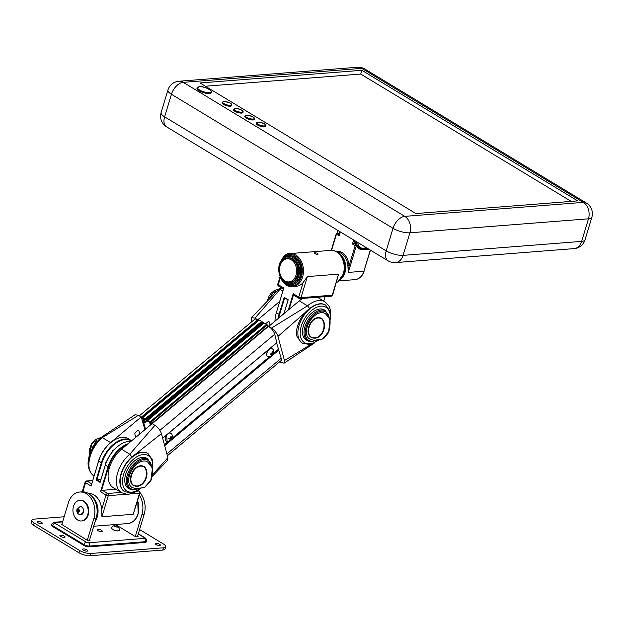 <?xml version="1.0" encoding="UTF-8"?>
<svg xmlns="http://www.w3.org/2000/svg" width="623" height="623" viewBox="0 0 623 623"><rect width="100%" height="100%" fill="white"/><g stroke="black" fill="none" stroke-linecap="round" stroke-linejoin="round"><path stroke-width="0.93" d="M101.51 531.567A2.694 0.849 16.8 0 0 102.242 531.232A2.694 0.849 16.8 0 0 100.762 529.939A2.694 0.849 16.8 0 0 97.819 529.332A2.694 0.849 16.8 0 0 97.087 529.675A2.694 0.849 16.8 0 0 98.574 530.96A2.694 0.849 16.8 0 0 101.51 531.567M64.333 537.415A2.694 0.849 16.8 0 0 65.065 537.081A2.694 0.849 16.8 0 0 63.577 535.796A2.694 0.849 16.8 0 0 60.641 535.188A2.694 0.849 16.8 0 0 59.909 535.523A2.694 0.849 16.8 0 0 61.389 536.808A2.694 0.849 16.8 0 0 64.333 537.415M159.605 545.475A2.694 0.849 16.8 0 0 160.337 545.141A2.694 0.849 16.8 0 0 158.849 543.856A2.694 0.849 16.8 0 0 155.914 543.248A2.694 0.849 16.8 0 0 155.182 543.583A2.694 0.849 16.8 0 0 156.661 544.868A2.694 0.849 16.8 0 0 159.605 545.475M87.056 551.16A2.694 0.849 16.8 0 0 87.788 550.825A2.694 0.849 16.8 0 0 86.301 549.541A2.694 0.849 16.8 0 0 83.365 548.933A2.694 0.849 16.8 0 0 82.633 549.268A2.694 0.849 16.8 0 0 84.121 550.553A2.694 0.849 16.8 0 0 87.056 551.16M41.609 523.67A2.694 0.849 16.8 0 0 42.333 523.336A2.694 0.849 16.8 0 0 40.853 522.051A2.694 0.849 16.8 0 0 37.91 521.435A2.694 0.849 16.8 0 0 37.185 521.778A2.694 0.849 16.8 0 0 38.665 523.063A2.694 0.849 16.8 0 0 41.609 523.67M64.161 516.763L34.078 519.123A8.278 2.617 16.8 0 0 31.828 520.166A8.278 2.617 16.8 0 0 34.179 522.993L79.627 550.483A8.278 2.617 16.8 0 0 90.888 553.481L163.436 547.796A8.278 2.617 16.8 0 0 165.687 546.753A8.278 2.617 16.8 0 0 163.335 543.926L139.575 529.55M62.612 521.903L55.003 522.502A1.659 0.522 16.8 0 0 55.026 523.273L86.27 542.174A1.659 0.522 16.8 0 0 88.521 542.773L144.326 538.404A2.484 1.83 -94.5 0 1 145.354 541.691L89.548 546.06A4.143 1.308 -163.2 0 1 83.918 544.564L52.667 525.664A4.143 1.308 -163.2 0 1 51.491 524.247L51.265 525.002A4.143 1.308 16.8 0 0 52.441 526.412L83.684 545.312A4.143 1.308 16.8 0 0 89.323 546.815L145.128 542.438A4.143 1.308 16.8 0 0 146.249 541.917L146.475 541.169A4.143 1.308 -163.2 0 1 145.354 541.691L145.128 542.438M31.828 520.166L31.15 522.417A8.278 2.617 16.8 0 0 33.494 525.251L78.95 552.741A8.278 2.617 16.8 0 0 90.21 555.739L162.759 550.054A8.278 2.617 16.8 0 0 165.002 549.011L165.687 546.753M115.411 524.535L135.331 536.582L138.127 536.364L137.613 536.053M61.833 524.488L87.345 540.343L90.133 540.125L89.619 539.814M139.373 495.083A18.635 13.729 85.5 0 1 141.919 514.575L135.284 536.551M137.504 536.411L144.147 514.403A18.635 13.729 -94.5 0 0 140.043 492.809M89.51 540.172L96.152 518.165A18.635 13.729 -94.5 0 0 81.917 491.851L79.682 492.03A18.635 13.729 -94.5 0 0 68.359 502.87L61.724 524.846M87.29 540.312L93.925 518.336A18.635 13.729 -94.5 0 0 79.682 492.03M79.425 511.81L79.643 510.424L78.848 509.412L77.844 509.793L77.626 511.179L78.412 512.184L79.425 511.81M78.996 509.606L78.459 511.117L77.626 511.179M78.459 511.117L79.098 511.927M78.677 509.731L77.844 509.793M80.056 500.316A10.35 7.632 85.5 0 1 80.328 500.285A10.35 7.632 85.5 0 1 88.155 515.182A10.35 7.632 85.5 0 1 81.948 520.921A10.35 7.632 85.5 0 1 81.668 520.937M73.569 506.071A10.35 7.632 85.5 0 1 79.775 500.331A10.35 7.632 85.5 0 1 87.594 515.221A10.35 7.632 85.5 0 1 81.387 520.968A10.35 7.632 85.5 0 1 73.569 506.071M114.834 526.458L117.21 527.175L117.334 526.739L114.959 526.022L114.834 526.458M115.948 527.027L116.205 526.162M117.202 527.175L117.334 526.739M130.9 441.411A24.842 14.851 121.2 0 0 128.852 441.395A24.842 14.851 121.2 0 0 121.142 444.059A24.842 14.851 121.2 0 0 105.295 465.272L100.116 482.42L96.144 480.014L101.323 462.866A24.842 14.851 -58.8 0 1 124.873 438.989A24.842 14.851 -58.8 0 1 130.916 440.297L128.19 438.647A24.842 14.851 121.2 0 0 122.147 437.338A24.842 14.851 121.2 0 0 114.437 440.009A24.842 14.851 121.2 0 0 98.59 461.215L91.098 486.041L85.585 482.708L82.836 491.827M130.916 440.297A24.842 14.851 -58.8 0 1 131.648 440.788M126.531 494.249L108.293 495.674L101.931 516.74L101.658 509.583L106.042 495.075L100.529 491.742L108.02 466.923A24.842 14.851 -58.8 0 1 128.089 443.763M88.349 493.432A16.564 12.203 85.5 0 1 101.658 509.583M137.091 491.173L138.859 491.033A1.659 1.223 85.5 0 1 139.544 493.229A1.659 0.522 -163.2 0 0 139.996 493.019L133.182 514.287L139.544 493.229L130.511 493.938M91.098 486.041L97.92 463.239M126.734 444.9A24.429 14.602 121.2 0 0 108.589 467.071L101.393 490.901A1.659 0.989 -58.8 0 1 102.382 490.324L115.878 489.265M131.336 441.045A24.429 14.602 121.2 0 0 101.884 463.014L96.822 479.788L100.949 479.469M96.144 480.014L96.822 479.788L100.225 481.852L105.295 465.077A24.429 14.602 -58.8 0 1 120.87 444.222A24.429 14.602 -58.8 0 1 121.002 444.144M114.126 449.767A2.149 1.285 121.2 0 0 112.148 452.064M106.728 461.16A2.149 1.285 121.2 0 0 105.676 463.886M100.225 481.852L100.116 482.42M100.529 491.742L101.393 490.901M317.543 254.425C314.833 253.865 313.883 253.296 314.701 252.712C317.489 253.016 318.431 253.584 317.543 254.425L318.119 254.122M314.156 252.922L314.701 252.712M280.42 277.617L278.286 284.68L283.8 288.013L276.3 312.839A24.842 14.851 121.2 0 0 275.008 319.973A24.842 14.851 121.2 0 0 274.969 321.188M284.072 313.159A2.149 1.285 121.2 0 0 283.574 313.992M278.068 318.594A24.842 14.851 -58.8 0 1 279.034 314.49L284.205 297.335L288.184 299.741L283.987 313.642M338.601 274.143L332.69 294.998A1.659 0.522 -163.2 0 1 332.246 295.209L338.601 274.143L307.349 276.589L300.995 297.654L332.246 295.209A1.659 1.223 -94.5 0 1 331.234 296.166A1.659 1.659 0 0 0 332.69 294.998M336.443 282.577A16.564 12.203 -94.5 0 0 343.343 273.77A16.564 12.203 -94.5 0 0 330.688 250.391L289.952 253.577A16.564 12.203 85.5 0 1 302.607 276.962A16.564 12.203 85.5 0 1 292.537 286.603L296.166 286.315A16.564 12.203 -94.5 0 0 303.121 282.546L307.349 276.589M291.151 284.633L291.821 284.579A14.493 10.677 -94.5 0 0 300.629 276.145A14.493 10.677 -94.5 0 0 289.555 255.687L288.885 255.742A14.493 10.677 85.5 0 1 299.959 276.199A14.493 10.677 85.5 0 1 291.151 284.633C283.177 285.646 276.698 273.528 279.852 264.277C282.811 258.086 285.825 255.243 288.885 255.742M279.68 301.439L283.8 288.013M323.765 301.073L325.097 296.649M288.309 310.028L293.231 293.721L298.736 297.054A1.659 0.989 121.2 0 0 299.001 298.386L293.776 295.224A1.659 0.989 -58.8 0 1 293.495 294.866L289.119 309.343M283.901 313.712L288.067 299.928L284.656 297.864L279.595 314.638A24.429 14.602 121.2 0 0 278.761 318.01M284.205 297.335L284.656 297.864M293.495 294.866L293.231 293.721M274.774 292.53L275.81 290.964L274.704 290.528L267.244 301.127M267.096 301.291L274.852 290.287M274.704 290.528L275.265 292.008M94.548 444.028L96.744 440.274L95.109 443.272M89.362 454.603L90.787 445.484L95.568 439.456L96.97 440.064M94.151 444.596L96.76 440.235L92.111 443.241L89.401 454.447M321.608 318.719C312.123 314.304 304.522 331.779 310.885 336.848C320.409 341.957 328.15 325.79 321.608 318.719L321.818 318.454C328.975 325.79 320.627 342.65 310.667 337.059C303.705 331.864 311.889 313.571 321.818 318.454M322.597 338.974L328.656 331.623L329.855 320.884L329.474 318.68L325.572 313.836A14.905 8.909 121.2 0 0 322.769 312.66A14.905 8.909 121.2 0 0 308.424 323.789A14.905 8.909 121.2 0 0 310.192 339.262L314.163 340.345L322.597 338.974C322.893 339.566 324.63 337.736 327.815 333.469C329.66 332.16 330.54 320.705 329.886 320.962L329.855 320.884M145.486 429.2L143.095 420.291L143.703 419.988L141.359 417.363A7.126 2.842 -129.9 0 0 141.242 417.301M151.965 423.78L150.906 423.142L150.47 424.076L150.922 424.652M144.91 429.691L141.686 418.57A5.381 2.149 -129.9 0 0 141.569 418.508M276.791 342.65L274.735 334.24A7.126 2.842 -129.9 0 0 268.521 326.343L268.209 326.055A1.075 0.428 50.1 0 0 267.267 324.863L150.782 422.347A1.075 0.428 50.1 0 1 151.724 423.539L150.906 423.142L150.891 424.684M167.369 455.748L280.872 360.756A7.126 2.842 -129.9 0 0 281.183 358.256L276.596 342.938M281.728 287.935A24.842 14.851 121.2 0 0 280.077 289.228L254.955 318.135L257.681 319.786A7.126 2.842 -129.9 0 0 254.597 319.358L139.279 415.868M164.402 444.69L168.607 441.17M171.855 438.452L269.463 356.753M273.474 353.397L278.317 349.347M139.801 433.966L138.96 430.82A1.659 0.989 121.2 0 0 138.649 430.384A1.659 0.989 121.2 0 0 137.481 430.649L135.736 432.113A1.659 0.989 121.2 0 0 134.88 434.239L135.721 437.377M141.764 418.625L141.164 417.013L138.399 415.331L102.343 437.626A24.842 14.851 121.2 0 0 94.05 476.065M97.741 464.026A24.842 14.851 -58.8 0 1 110.59 442.603L141.164 417.013M94.128 476.112C81.94 466.565 90.14 447.579 101.206 437.447L135.043 414.747L138.399 415.331M101.222 437.439L102.343 437.626M324.217 310.059A17.6 10.513 121.2 0 0 323.625 309.522M307.637 340.672A17.6 10.513 -58.8 0 1 306.15 340.018A17.6 10.513 -58.8 0 1 302.879 335.322A17.6 10.513 -58.8 0 1 308.907 315.83A17.6 10.513 -58.8 0 1 324.365 309.904A17.6 10.513 -58.8 0 1 325.634 310.916M330.011 322.395L330.283 311.664L325.697 305.145A22.358 13.363 -58.8 0 0 306.049 312.668A22.358 13.363 -58.8 0 0 298.401 337.432A22.358 13.363 -58.8 0 0 302.552 343.405L301.353 342.681L297.062 336.63C294.251 329.512 301.189 314.093 309.67 308.587L277.975 336.389L284.454 360.522L311.165 344.27M302.638 298.409A24.842 14.851 121.2 0 0 299.266 300.854L268.692 326.444L271.464 328.119L307.513 305.823A24.842 14.851 -58.8 0 1 324.988 301.812L317.442 297.249M279.532 361.877L284.072 363.186L284.454 360.522M277.975 336.389C276.83 333.064 274.657 330.307 271.464 328.119M325.549 305.06A22.358 13.363 121.2 0 0 325.408 304.974A22.358 13.363 121.2 0 0 309.67 308.587L307.513 305.823M305.566 339.426L305.169 339.286M127.762 487.926A17.6 10.513 121.2 0 0 128.502 488.198M129.927 489.055A17.6 10.513 -58.8 0 1 128.439 488.401A17.6 10.513 -58.8 0 1 125.168 483.697A17.6 10.513 -58.8 0 1 131.196 464.205A17.6 10.513 -58.8 0 1 146.654 458.287A17.6 10.513 -58.8 0 1 147.924 459.291M121.555 449.23L129.786 454.214A24.842 14.851 -58.8 0 0 121.563 492.707L113.331 487.723A24.842 14.851 121.2 0 1 121.555 449.23L152.129 423.64L154.901 425.322C158.094 427.495 160.267 430.252 161.419 433.592L131.959 456.971L139.599 452.228L146.787 452.796L147.986 453.521A22.358 13.363 -58.8 0 0 128.338 461.051A22.358 13.363 -58.8 0 0 120.691 485.815A22.358 13.363 -58.8 0 0 124.841 491.788L124.553 491.617A22.358 13.363 121.2 0 0 124.701 491.695M154.901 425.322L129.786 454.214L131.959 456.971A22.358 13.363 121.2 0 0 120.403 485.644A22.358 13.363 121.2 0 0 124.553 491.617M152.285 474.991L167.899 457.718L161.419 433.592M167.899 457.718L167.618 460.296L152.004 476.65M270.102 325.261L269.261 322.122A1.659 0.989 121.2 0 0 268.949 321.678A1.659 0.989 121.2 0 0 267.789 321.951L266.037 323.407A1.659 0.989 121.2 0 0 265.624 323.867M274.977 320.767L274.751 321.367M258.163 319.443L279.766 301.361M254.955 318.135L251.497 317.629L251.653 321.826M282.858 290.925L278.925 289.064L251.497 317.637M144.209 466.931C134.856 462.258 126.89 479.585 133.057 484.928C142.48 490.223 150.641 474.064 144.209 466.931L144.427 466.674C151.475 474.087 142.675 490.932 132.839 485.13C126.08 479.648 134.638 461.526 144.427 466.674M144.458 487.552L150.836 480.263L152.292 469.469L151.919 467.382L147.861 462.219A14.905 8.909 121.2 0 0 145.377 461.082A14.905 8.909 121.2 0 0 130.83 471.93A14.905 8.909 121.2 0 0 132.481 487.638L135.674 488.603L144.458 487.552L150.034 481.929C151.919 480.59 152.993 469.259 152.316 469.54L152.292 469.469M266.8 353.482A4.595 2.749 121.2 0 0 268.505 356.8L268.505 356.8C267.01 356.574 266.41 355.445 266.706 353.389C268.458 348.95 270.569 347.587 273.038 349.308L273.038 349.308A4.595 2.749 121.2 0 0 269.666 349.075A4.595 2.749 121.2 0 0 266.8 353.482M272.446 354.3A4.968 3.38 7.7 0 0 273.458 353.171A4.968 0.6 -166.8 0 1 272.656 353.21A4.968 3.193 -128.8 0 0 272.142 351.434A4.968 3.247 99.5 0 1 271.792 353.436A4.968 2.352 170.9 0 1 269.977 354.09A4.968 1.628 29.5 0 0 271.581 354.526A4.968 2.157 68.1 0 1 271.301 355.819A4.968 4.275 -92.1 0 0 272.446 354.3L271.426 353.607M270.888 353.817L271.581 354.526M271.924 352.976L272.656 353.21M167.244 434.457A4.595 2.749 121.2 0 0 165.29 438.849A4.595 2.749 121.2 0 0 167.089 441.325A4.968 4.968 0 0 0 171.621 433.834L171.621 433.834A4.595 2.749 121.2 0 0 169.9 432.969A4.595 2.749 121.2 0 0 168.342 433.546M166.676 434.932L167.089 441.325A4.595 2.749 121.2 0 0 167.377 441.318M170.126 438.981A4.968 2.554 75.6 0 1 169.627 440.391A4.968 4.4 -75.9 0 0 170.943 438.919A4.968 2.951 14.8 0 0 171.964 438.024L171.278 437.805A4.968 3.59 -121.1 0 0 170.982 435.921A4.968 3.372 110.5 0 1 170.461 437.876A4.968 1.924 177.9 0 1 168.646 438.281A4.968 1.059 34.6 0 0 170.126 438.981L169.316 438.171M170.577 437.572L171.278 437.805M169.775 438.07L170.943 438.919M150.384 425.104A2.648 1.059 50.1 0 1 150.501 424.847L150.33 424.66A0.997 0.397 50.1 0 1 149.909 423.936A0.997 0.397 50.1 0 1 149.894 423.687L150.151 422.682L143.134 418.438L144.131 420.206L144.933 419.528M150.587 422.223L142.036 417.052A1.075 0.428 -129.9 0 0 141.546 416.974A1.075 0.428 -129.9 0 0 141.499 417.355L143.594 420.112L143.088 420.424A1.659 0.662 50.1 0 1 144.014 421.849L144.77 422.791L144.7 422.262A2.648 1.059 -129.9 0 0 144.038 420.938L144.147 420.914A0.997 0.397 -129.9 0 0 144.232 420.875A0.997 0.397 -129.9 0 0 144.131 420.206M262.914 322.309L146.249 419.606M146.53 419.777L263.194 322.48M262.626 322.138L145.961 419.435M262.345 321.966L145.681 419.256M262.057 321.795L145.393 419.084M261.777 321.624L259.285 320.035L142.799 417.519M259.184 320.113L258.514 319.568A1.075 0.428 -129.9 0 0 258.023 319.49L141.546 416.974M142.278 417.348L258.763 319.864M142.239 417.176L258.716 319.685M146.818 419.949L263.225 322.457L263.763 322.823M147.098 420.12L263.506 322.628L147.028 420.112M147.386 420.291L264.051 322.994M147.667 420.463L264.074 322.971L266.971 324.824M151.755 423.656L268.233 326.172M150.065 422.051L266.543 324.567M150.018 421.88L266.496 324.396M343.296 274.502A14.742 10.864 -94.5 0 0 341.98 257.634M340.298 255.087A14.905 10.988 85.5 0 1 342.035 277.274M340.649 279.306A14.905 10.988 -94.5 0 0 345.298 266.13A14.905 10.988 -94.5 0 0 338.974 253.538L338.881 253.545M282.655 260.492A12.421 9.15 85.5 0 1 287.655 257.914L288.488 257.844A12.421 9.15 85.5 0 1 297.887 265.881A12.421 9.15 85.5 0 1 295.427 280.039A12.421 9.15 85.5 0 1 290.427 282.616L289.594 282.678A12.421 9.15 85.5 0 0 294.586 280.101A12.421 9.15 85.5 0 0 297.054 265.943A12.421 9.15 85.5 0 0 287.655 257.914L282.445 260.585C275.545 267.29 280.693 283.917 289.594 282.678M264.339 126.835A4.968 1.573 16.8 0 0 265.686 126.212L265.803 125.838A4.968 1.573 -163.2 0 1 264.456 126.461A4.968 1.573 -163.2 0 1 259.028 125.34A4.968 1.573 -163.2 0 1 256.287 122.965L256.17 123.338A4.968 1.573 16.8 0 0 258.911 125.714A4.968 1.573 16.8 0 0 264.339 126.835M252.977 119.966A4.968 1.573 16.8 0 0 254.324 119.343L254.441 118.962A4.968 1.573 -163.2 0 1 253.086 119.593A4.968 1.573 -163.2 0 1 247.666 118.463A4.968 1.573 -163.2 0 1 244.925 116.088L244.808 116.47A4.968 1.573 16.8 0 0 247.549 118.837A4.968 1.573 16.8 0 0 252.977 119.966M241.615 113.09A4.968 1.573 16.8 0 0 242.962 112.467L243.071 112.093A4.968 1.573 -163.2 0 1 241.724 112.716A4.968 1.573 -163.2 0 1 236.304 111.595A4.968 1.573 -163.2 0 1 233.563 109.22L233.446 109.593A4.968 1.573 16.8 0 0 236.187 111.969A4.968 1.573 16.8 0 0 241.615 113.09M230.253 106.222A4.968 1.573 16.8 0 0 231.6 105.599L231.709 105.217A4.968 1.573 -163.2 0 1 230.362 105.848A4.968 1.573 -163.2 0 1 224.942 104.719A4.968 1.573 -163.2 0 1 222.201 102.343L222.084 102.725A4.968 1.573 16.8 0 0 224.825 105.092A4.968 1.573 16.8 0 0 230.253 106.222M209.227 93.505A7.453 2.352 16.8 0 0 211.252 92.57L211.368 92.196A7.453 2.352 -163.2 0 1 209.344 93.131A7.453 2.352 -163.2 0 1 201.206 91.441A7.453 2.352 -163.2 0 1 197.094 87.882L196.985 88.264A7.453 2.352 16.8 0 0 201.089 91.822A7.453 2.352 16.8 0 0 209.227 93.505M361.846 70.298L200.006 82.976L415.899 213.549L577.731 200.879L361.846 70.298L360.709 74.059L205.388 86.223M571.221 201.385L360.709 74.059M335.618 251.31A15.318 11.292 85.5 0 1 349.059 265.819L348.288 272.415L347.891 265.896A14.493 10.677 -94.5 0 0 336.918 252.019M358.28 247.035A13.247 7.92 121.2 0 0 359.86 247.23M347.891 265.896L349.059 265.819L355.157 245.633L352.431 243.982L354.503 243.476A0.825 0.498 -58.8 0 1 354.837 243.671M354.666 240.595L353.786 243.531L356.66 244.777A0.825 0.498 -58.8 0 1 357.002 244.995A0.825 0.6 159.4 0 1 357.002 245.875L356.286 245.929L348.288 272.415L363.91 271.192L370.296 250.049M340.345 231.935L339.169 235.829L340.072 231.772M356.115 241.467A12.421 7.421 121.2 0 0 358.7 246.529L360.406 247.557A12.421 7.421 -58.8 0 1 357.82 242.503M366.083 247.502A12.421 7.421 -58.8 0 1 363.427 248.211A12.421 7.421 -58.8 0 1 360.406 247.557M338.336 233.532A12.421 7.421 -58.8 0 1 337.362 230.128M339.543 233.524A12.421 7.421 -58.8 0 1 339.068 231.156M34.179 522.993L33.494 525.251M79.627 550.483L78.95 552.741M90.888 553.481L90.21 555.739M163.436 547.796L162.759 550.054M88.521 542.773A2.484 1.83 -94.5 0 1 89.548 546.06L89.323 546.815M86.27 542.174A2.484 1.487 121.2 0 0 83.918 544.564L83.684 545.312M55.026 523.273A2.484 1.487 121.2 0 0 52.667 525.664L52.441 526.412M144.326 538.404A1.659 0.522 16.8 0 0 144.31 537.626L138.244 533.958M55.003 522.502A2.484 1.83 -94.5 0 0 54.131 522.276L62.697 521.607M138.306 533.763L144.91 537.758A2.484 1.487 121.2 0 0 144.31 537.626M141.919 514.575L144.147 514.403M93.925 518.336L96.152 518.165M80.749 514.785A4.143 3.053 -94.5 0 0 83.443 512.09A4.143 3.053 -94.5 0 0 80.102 506.538L76.886 509.544C76.52 512.597 77.805 514.341 80.749 514.785L83.466 512.083C83.778 508.68 82.664 506.834 80.102 506.538M118.892 530.71A4.057 1.285 -163.2 0 1 112.74 529.55A4.057 1.285 -163.2 0 1 111.47 528.468M111.353 527.938A4.143 1.308 16.8 0 0 112.716 529.48A4.143 1.308 16.8 0 0 116.82 530.812A4.143 1.308 16.8 0 0 119.281 530.337C119.266 527.993 118.674 526.754 117.498 526.606C114.445 525.898 114.18 524.387 111.353 527.938L112.724 529.542C116.034 531.037 118.222 531.294 119.281 530.337M93.715 526.233L127.863 523.554A16.564 12.203 -94.5 0 0 137.932 513.92A16.564 12.203 -94.5 0 0 137.652 500.775M91.534 495.994A16.564 12.203 85.5 0 1 97.188 517.113A16.564 12.203 85.5 0 1 95.117 521.591M101.931 516.74L133.182 514.287M105.295 465.077L108.589 467.071M98.59 461.02L101.884 463.014M92.648 480.683L87.158 481.112L91.69 483.861M102.382 490.324L107.608 493.486L121.103 492.427M138.251 490.511L139.264 491.126A1.659 0.989 121.2 0 0 138.859 491.033L138.127 490.589M106.042 495.075A1.659 0.522 16.8 0 0 108.293 495.674A1.659 1.223 85.5 0 0 107.608 493.486A1.659 0.989 121.2 0 0 106.042 495.075M85.585 482.708A1.659 0.989 -58.8 0 1 87.158 481.112A1.659 1.223 85.5 0 0 86.574 480.972A1.659 1.659 0 0 0 85.117 482.14A1.659 0.522 16.8 0 0 85.585 482.708M279.891 263.607A15.731 11.596 -94.5 0 0 286.37 284.423A15.731 11.596 -94.5 0 0 301.485 276.667A15.731 11.596 -94.5 0 0 295.006 255.843A15.731 11.596 -94.5 0 0 279.891 263.607M280.95 277.001A13.667 10.069 -94.5 0 0 290.404 283.862A13.667 10.069 -94.5 0 0 298.838 275.903A13.667 10.069 -94.5 0 0 293.207 257.821A13.667 10.069 -94.5 0 0 280.085 264.557A13.667 10.069 -94.5 0 0 280 264.861M276.3 312.645L279.595 314.638M331.234 296.166L299.982 298.619A1.659 1.659 0 0 1 299.001 298.386A1.659 0.989 121.2 0 0 299.398 298.472A1.659 1.223 -94.5 0 0 299.982 298.619A1.659 1.223 -94.5 0 0 300.995 297.654A1.659 0.522 16.8 0 1 298.736 297.054L303.121 282.546M278.286 284.68A1.659 0.522 -163.2 0 1 277.819 284.119A1.659 1.659 0 0 0 278.543 286.012A1.659 0.989 121.2 0 1 278.286 284.68M278.201 289.298L274.338 290.552L271.13 293.199L269.159 295.894L267.057 301.33M329.871 321.047L329.474 318.68M310.238 341.583A17.389 10.396 -58.8 0 1 307.676 340.703A17.389 10.396 -58.8 0 1 306.703 322.395A17.389 10.396 -58.8 0 1 323.119 310.059A17.389 10.396 -58.8 0 1 325.681 310.939L323.119 309.397A17.389 10.396 121.2 0 0 322.854 309.242L323.119 309.397M329.224 318.213A16.564 9.898 121.2 0 0 323.376 311.157A16.564 9.898 121.2 0 0 306.874 324.824A16.564 9.898 121.2 0 0 311.118 341.17A16.564 9.898 121.2 0 0 315.76 340.462M166.878 453.918L281.183 358.256M164.659 445.647L278.964 349.978M164.488 445.024L169.472 440.858M171.387 439.246L270.125 356.613M273.224 354.02L278.598 349.519M162.65 438.171L276.955 342.51M159.885 430.353L274.735 334.24M152.207 423.687L268.521 326.343M110.59 442.603L102.359 437.619M138.111 430.314L138.96 430.82M329.902 321.086A20.699 12.374 121.2 0 0 329.816 312.777A20.699 12.374 121.2 0 0 311.399 310.597A20.699 12.374 121.2 0 0 300.699 337.152A20.699 12.374 121.2 0 0 317.785 340.368M299.266 300.854L307.497 305.831M152.261 469.072A20.699 12.374 121.2 0 0 152.105 461.152A20.699 12.374 121.2 0 0 133.688 458.98A20.699 12.374 121.2 0 0 122.988 485.527A20.699 12.374 121.2 0 0 140.074 488.751M268.42 321.608L269.261 322.122M152.308 469.625L151.919 467.382M132.154 489.904A17.389 10.396 -58.8 0 1 129.966 489.078A17.389 10.396 -58.8 0 1 129.132 470.513A17.389 10.396 -58.8 0 1 145.782 458.497A17.389 10.396 -58.8 0 1 147.97 459.322L145.416 457.773A17.389 10.396 121.2 0 0 145.143 457.617L145.416 457.773M151.514 466.588A16.564 9.898 121.2 0 0 146.023 459.587A16.564 9.898 121.2 0 0 129.382 472.678A16.564 9.898 121.2 0 0 133.049 489.499A16.564 9.898 121.2 0 0 138.049 488.845M266.792 355.219A4.447 2.656 -58.8 0 1 266.753 353.358A4.447 2.656 -58.8 0 1 270.841 348.522M165.375 439.745A4.447 2.656 -58.8 0 1 166.808 434.823M168.56 433.359A4.447 2.656 -58.8 0 1 169.425 433.047M144.793 422.62L146.997 420.774M144.7 422.262L146.693 420.595M144.279 420.805L145.439 419.832M145.136 418.929L261.613 321.445M142.036 417.052L258.514 319.568M151.724 423.539L268.209 326.055M150.782 422.347L267.267 324.863M147.69 420.47L264.168 322.987M293.628 279.493A11.596 8.543 -94.5 0 0 294.578 263.249A11.596 8.543 -94.5 0 0 282.499 261.185A11.596 8.543 -94.5 0 0 281.557 277.43A11.596 8.543 -94.5 0 0 293.628 279.493M230.191 105.295A4.556 1.441 16.8 0 0 230.136 103.169A4.556 1.441 16.8 0 0 223.945 101.518A4.556 1.441 16.8 0 0 224 103.644A4.556 1.441 16.8 0 0 230.191 105.295M209.172 92.586A7.04 2.219 16.8 0 0 209.087 89.291A7.04 2.219 16.8 0 0 199.516 86.745A7.04 2.219 16.8 0 0 199.601 90.031A7.04 2.219 16.8 0 0 209.172 92.586M241.553 112.171A4.556 1.441 16.8 0 0 241.498 110.037A4.556 1.441 16.8 0 0 235.307 108.386A4.556 1.441 16.8 0 0 235.362 110.52A4.556 1.441 16.8 0 0 241.553 112.171M252.922 119.04A4.556 1.441 16.8 0 0 252.86 116.914A4.556 1.441 16.8 0 0 246.669 115.263A4.556 1.441 16.8 0 0 246.724 117.389A4.556 1.441 16.8 0 0 252.922 119.04M264.284 125.916A4.556 1.441 16.8 0 0 264.23 123.782A4.556 1.441 16.8 0 0 258.031 122.131A4.556 1.441 16.8 0 0 258.086 124.265A4.556 1.441 16.8 0 0 264.284 125.916M404.786 216.36L583.362 202.374L361.792 68.359L183.217 82.345L404.786 216.36A12.421 9.15 85.5 0 1 409.903 232.8L403.089 255.368L581.664 241.381L588.478 218.813L409.903 232.8A12.421 3.925 -163.2 0 1 393.012 228.298L171.442 94.283L164.628 116.851L386.198 250.867L393.012 228.298A12.421 7.421 121.2 0 1 404.786 216.36M591.85 217.248A12.421 3.925 -163.2 0 1 588.478 218.813A12.421 9.15 -94.5 0 0 583.362 202.374A12.421 7.421 121.2 0 1 586.391 203.028L364.813 69.013A12.421 7.421 121.2 0 0 361.792 68.359A12.421 9.15 -94.5 0 0 357.415 67.261L178.84 81.247A12.421 9.15 85.5 0 1 183.217 82.345A12.421 7.421 121.2 0 0 171.442 94.283A12.421 3.925 -163.2 0 1 167.922 90.039L161.108 112.607A12.421 3.925 16.8 0 0 164.628 116.851A12.421 7.421 121.2 0 0 166.567 126.827L388.137 260.842A12.421 12.421 0 0 0 395.535 262.594L574.118 248.608A12.421 9.15 -94.5 0 0 581.664 241.381A12.421 3.925 16.8 0 0 585.036 239.816L591.85 217.248A12.421 12.421 0 0 0 586.391 203.028M388.137 260.842A12.421 7.421 121.2 0 1 386.198 250.867A12.421 3.925 16.8 0 0 403.089 255.368A12.421 9.15 85.5 0 1 395.535 262.594M338.593 253.281A14.493 10.677 85.5 0 1 344.94 272.679A14.493 10.677 85.5 0 1 340.633 279.322M339.169 235.829L336.443 234.186L331.561 250.36M352.431 243.982L353.638 239.972M355.102 279.626A14.493 10.677 -94.5 0 0 363.91 271.192L364.136 271.091C362.594 276.059 359.58 278.902 355.102 279.626L339.122 280.88M368.8 249.145L362.804 249.613A14.08 8.411 -58.8 0 1 357.002 245.875A0.825 0.607 85.5 0 0 356.66 244.777L354.503 243.476M339.34 234.217L337.23 233.384L339.224 234.591M361.776 248.11L362.461 248.515L367.157 248.149M354.705 243.515L356.862 244.823A0.825 0.825 0 0 1 357.213 245.236L359.237 247.822A13.247 7.92 121.2 0 0 362.461 248.515A0.825 0.607 85.5 0 1 362.804 249.613M338.211 233.539A0.825 0.498 121.2 0 0 337.876 233.337A0.825 0.607 85.5 0 0 337.308 233.384M364.011 270.873L370.459 250.15M336.443 234.186L336.436 233.796A0.825 0.607 85.5 0 1 337.23 233.384A0.825 0.498 -58.8 0 0 336.443 234.186M356.286 245.929L355.157 245.633A0.825 0.498 121.2 0 1 355.943 244.831A0.825 0.607 85.5 0 1 356.286 245.929M354.978 240.782A12.421 7.421 121.2 0 0 356.021 244.317M357.431 245.758A12.421 7.421 121.2 0 0 357.563 245.844L358.412 246.358A12.421 7.421 -58.8 0 1 357.252 245.345M356.878 244.831A12.421 7.421 -58.8 0 1 355.826 241.296M339.356 231.335A12.421 7.421 121.2 0 0 339.652 233.158M54.131 522.276L51.491 524.247M144.91 537.758C146.467 538.942 146.989 540.079 146.475 541.169M80.328 500.285L79.775 500.331M81.948 520.921L81.387 520.968M137.753 500.448L138.15 513.811C136.382 519.496 132.956 522.744 127.863 523.554M139.996 493.019A1.659 1.659 0 0 0 139.264 491.126M85.117 482.14L82.189 491.835M86.574 480.972L92.71 480.489M292.537 286.603C283.473 287.764 276.051 273.91 279.657 263.319C283.161 256.17 286.588 252.922 289.952 253.577M336.436 282.601L338.001 281.736L343.569 273.668C347.182 263.085 339.761 249.223 330.688 250.391M280.062 276.69L277.819 284.119M283.442 288.979L278.543 286.012M275.81 290.964L274.618 292.709M89.33 454.697L89.782 448.529L91.924 443.233L95.117 439.745L100.49 437.681M305.122 339.153L310.441 341.653L316.468 340.462M329.551 318.914L325.681 310.939M162.681 438.281L276.939 342.658M88.279 462.095L92.967 446.434L104.641 434.963M302.552 343.405L310.238 344.496L318.626 340.251M314.475 342.962L284.072 363.186M330.836 315.83L330.315 309.475L328.812 305.753L324.988 301.812M152.394 470.404L152.573 460.039L147.986 453.521M140.915 488.627L132.528 492.871L124.841 491.788M121.563 492.707L126.827 494.265L129.101 494.179L136.694 491.376M272.025 295.987L280.864 287.413M278.948 289.049L280.981 287.483M127.411 487.536L132.333 489.966L138.758 488.845M151.841 467.219L147.97 459.322M268.505 356.8A4.968 4.968 0 0 0 273.038 349.308M168.732 433.211L169.799 432.915L171.621 433.834M144.77 422.791L147.106 420.844M144.232 420.875L145.463 419.847M146.171 419.598L262.657 322.114M145.891 419.427L262.369 321.943M145.603 419.256L262.088 321.772M145.323 419.084L261.8 321.6M147.596 420.455L264.074 322.971M147.308 420.284L263.794 322.8M146.74 419.941L263.225 322.457M146.46 419.77L262.937 322.286M231.709 105.217C232.161 103.628 229.521 102.382 223.797 101.479L222.201 102.343M211.368 92.196C213.502 91.565 204.718 85.857 199.368 86.706L197.094 87.882M243.071 112.093C243.523 110.497 240.883 109.251 235.159 108.355L233.563 109.22M254.441 118.962C254.885 117.373 252.253 116.127 246.521 115.224L244.925 116.088M265.803 125.838C266.247 124.242 263.615 122.996 257.883 122.1L256.287 122.965M178.84 81.247A12.421 12.421 0 0 0 167.922 90.039M574.118 248.608A12.421 12.421 0 0 0 585.036 239.816M161.108 112.607A12.421 12.421 0 0 0 166.567 126.827M364.813 69.013A12.421 12.421 0 0 0 357.415 67.261M339.356 234.155L338.079 233.376A0.825 0.825 0 0 0 337.588 233.259L336.934 233.314A0.825 0.825 0 0 0 336.21 233.898L331.234 250.36M339.621 233.275L339.247 231.265"/></g></svg>
